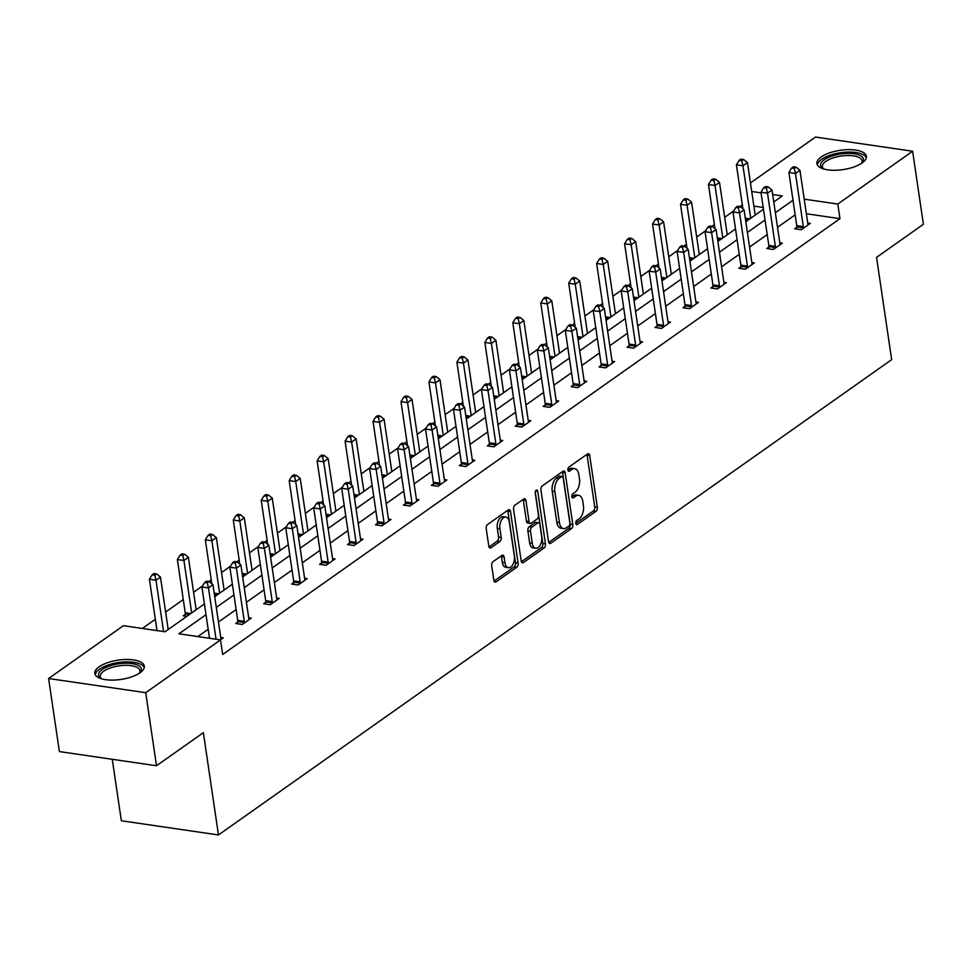 <?xml version="1.0" encoding="UTF-8"?>
<svg xmlns="http://www.w3.org/2000/svg" width="972" height="972" viewBox="0 0 972 972"><rect width="100%" height="100%" fill="white"/><g stroke="black" fill="none" stroke-linecap="round" stroke-linejoin="round"><path stroke-width="1.46" d="M575.801 523.373A2.199 1.239 98.3 0 0 576.712 524.686A2.199 1.239 98.3 0 0 577.319 524.503L596.006 511.321A3.147 1.774 98.3 0 0 597.343 507.202L589.725 455.576A3.147 1.774 98.3 0 0 588.425 453.705A3.147 1.774 98.3 0 0 587.538 453.948L568.851 467.143A2.199 1.239 98.3 0 0 567.915 470.023A2.199 1.239 98.3 0 0 568.827 471.335A2.199 1.239 98.3 0 0 569.446 471.153L571.864 469.452A10.072 5.662 98.3 0 1 574.671 468.662A10.072 5.662 98.3 0 1 578.85 474.652L579.482 478.953A10.072 5.662 98.3 0 1 575.205 492.111L572.787 493.812A2.199 1.239 98.3 0 0 571.864 496.692A2.199 1.239 98.3 0 0 572.775 498.004A2.199 1.239 98.3 0 0 573.383 497.834L575.801 496.121A10.072 5.662 98.3 0 1 578.619 495.331A10.072 5.662 98.3 0 1 582.787 501.333L583.419 505.634A10.072 5.662 98.3 0 1 579.154 518.781L576.736 520.494A2.199 1.239 98.3 0 0 575.801 523.373L593.382 510.932A3.147 1.774 98.3 0 0 594.718 506.825L587.1 455.188A3.147 1.774 98.3 0 0 586.894 454.398M99.083 666.804A25.017 9.744 171.6 0 1 126.19 659.49A25.017 9.744 171.6 0 1 144.306 666.136A25.017 9.744 171.6 0 1 140.029 672.782A25.017 9.744 171.6 0 1 112.922 680.096A25.017 9.744 171.6 0 1 94.806 673.45A25.017 9.744 171.6 0 1 99.083 666.804M821.182 156.966A25.017 9.744 171.6 0 1 848.289 149.652A25.017 9.744 171.6 0 1 866.404 156.298A25.017 9.744 171.6 0 1 862.128 162.944A25.017 9.744 171.6 0 1 835.021 170.258A25.017 9.744 171.6 0 1 816.905 163.612A25.017 9.744 171.6 0 1 821.182 156.966M493.035 561.682A3.147 1.774 98.3 0 0 491.698 565.801L493.849 580.284A3.147 1.774 98.3 0 0 495.149 582.155A3.147 1.774 98.3 0 0 496.024 581.912L516.776 567.259A3.147 1.774 98.3 0 0 518.112 563.153L510.494 511.515A3.147 1.774 98.3 0 0 509.182 509.644A3.147 1.774 98.3 0 0 508.307 509.887L487.555 524.54A3.147 1.774 98.3 0 0 486.219 528.659L488.807 546.155A3.147 1.774 98.3 0 0 490.107 548.026A3.147 1.774 98.3 0 0 490.982 547.783L499.863 541.501A3.147 1.774 98.3 0 0 501.2 537.394L499.924 528.719A8.42 4.739 98.3 0 1 505.841 517.068A8.42 4.739 98.3 0 1 509.328 522.073L514.346 556.069A8.42 4.739 98.3 0 1 508.429 567.721A8.42 4.739 98.3 0 1 504.942 562.703L504.103 557.041A3.147 1.774 98.3 0 0 502.803 555.17A3.147 1.774 98.3 0 0 501.917 555.413L493.035 561.682M750.457 182.967L815.496 137.052L912.611 151.231L923.4 224.289L876.55 257.373L891.652 359.652L218.469 834.948L203.367 732.669L156.504 765.754L145.715 692.696L48.6 678.517L123.408 625.701L165.009 631.776L204.424 603.94M912.611 151.231L837.803 204.047L804.209 199.151M206.015 614.681L178.921 633.805L220.523 639.88L222.685 654.484L839.966 218.664L837.803 204.047M220.523 639.88L145.715 692.696M548.536 541.659A3.147 1.774 98.3 0 0 549.848 543.542A3.147 1.774 98.3 0 0 550.723 543.287L571.475 528.634A3.147 1.774 98.3 0 0 572.812 524.528L565.194 472.902A3.147 1.774 98.3 0 0 563.882 471.019A3.147 1.774 98.3 0 0 563.007 471.274L542.255 485.927A3.147 1.774 98.3 0 0 540.918 490.034L548.536 541.659M544.126 547.953L523.373 562.606A3.147 1.774 98.3 0 1 522.499 562.849A3.147 1.774 98.3 0 1 521.186 560.978L513.568 509.34A3.147 1.774 98.3 0 1 514.905 505.233L523.787 498.964A3.147 1.774 98.3 0 1 524.661 498.721A3.147 1.774 98.3 0 1 525.961 500.592L529.06 521.527A3.147 1.774 98.3 0 0 530.36 523.398A3.147 1.774 98.3 0 0 531.247 523.155L537.139 518.999A3.147 1.774 98.3 0 0 538.464 514.881L535.244 493.083A2.199 1.239 98.3 0 1 536.799 490.034A2.199 1.239 98.3 0 1 537.71 491.346L545.462 543.834A3.147 1.774 98.3 0 1 544.126 547.953L541.501 547.564L521.393 561.767M156.504 765.754L59.389 751.575L48.6 678.517M112.266 759.29L121.342 820.769L218.469 834.948M186.843 616.357L183.21 615.823L185.215 614.413M763.202 207.461L753.871 206.1M742.329 204.849L739.874 206.574M733.593 211.009L724.662 217.315M714.371 224.581L711.917 226.318M705.636 230.753L696.717 237.059M686.414 244.324L683.972 246.05M677.691 250.484L668.76 256.79M658.469 264.056L656.015 265.781M649.733 270.216L640.803 276.522M630.512 283.788L628.07 285.525M621.788 289.96L612.858 296.253M602.567 303.531L600.113 305.257M593.831 309.691L584.901 315.997M574.61 323.263L572.168 324.988M565.874 329.423L556.956 335.729M546.653 342.995L544.211 344.732M537.929 349.167L528.999 355.46M518.708 362.738L516.254 364.464M509.972 368.898L501.054 375.204M490.751 382.47L488.308 384.195M482.027 388.63L473.097 394.936M462.806 402.201L460.351 403.939M454.07 408.374L445.14 414.667M434.849 421.945L432.406 423.671M426.125 428.105L417.195 434.411M406.904 441.677L404.449 443.402M398.168 447.837L389.237 454.143M378.946 461.408L376.492 463.146M370.211 467.581L361.292 473.874M350.989 481.152L348.547 482.877M342.266 487.312L333.335 493.618M323.044 500.884L320.59 502.609M314.308 507.044L305.378 513.35M295.087 520.615L292.645 522.353M286.363 526.788L277.433 533.081M267.142 540.359L264.688 542.084M258.406 546.519L249.476 552.825M239.185 560.091L236.731 561.816M230.449 566.251L221.531 572.557M211.228 579.822L208.786 581.548M202.504 585.995L193.574 592.288M183.283 599.566L165.617 612.032M155.326 619.298L142.349 628.459M793.006 200.232L775.352 212.698M765.049 219.964L747.395 232.43M737.104 239.707L719.45 252.173M709.147 259.439L691.493 271.905M681.202 279.171L663.536 291.636M653.245 298.914L635.591 311.38M625.3 318.646L607.634 331.112M597.343 338.377L579.689 350.843M569.385 358.121L551.732 370.587M541.44 377.853L523.774 390.319M513.483 397.584L495.829 410.05M485.538 417.328L467.872 429.794M457.581 437.06L439.927 449.526M429.624 456.791L411.97 469.257M401.679 476.535L384.013 489.001M373.722 496.267L356.068 508.733M345.777 515.998L328.111 528.464M317.82 535.73L300.166 548.208M289.863 555.474L272.209 567.94M261.918 575.205L244.264 587.671M233.96 594.937L216.306 607.415M773.761 201.969L782.29 195.943L772.667 194.546M761.052 192.845L751.721 191.484M214.715 596.674L232.381 584.208M242.672 576.943L260.326 564.477M270.629 557.199L288.283 544.733M298.574 537.467L316.24 525.002M326.531 517.736L344.185 505.27M354.476 497.992L372.142 485.526M382.433 478.26L400.087 465.795M410.391 458.529L428.045 446.063M438.336 438.797L456.002 426.319M466.293 419.053L483.947 406.588M494.238 399.322L511.904 386.856M522.195 379.59L539.849 367.112M550.152 359.847L567.806 347.381M578.097 340.115L595.751 327.649M606.054 320.383L623.708 307.905M633.999 300.64L651.665 288.174M661.956 280.908L679.61 268.442M689.901 261.176L707.567 248.698M717.858 241.433L735.512 228.967M745.816 221.701L763.47 209.235M795.169 214.848L777.503 227.314M767.212 234.58L749.558 247.046M739.255 254.312L721.601 266.778M711.31 274.055L693.656 286.521M683.352 293.787L665.698 306.253M655.407 313.519L637.741 325.985M627.45 333.25L609.796 345.728M599.505 352.994L581.839 365.46M571.548 372.726L553.894 385.191M543.591 392.457L525.937 404.935M515.646 412.201L497.98 424.667M487.689 431.933L470.035 444.398M459.744 451.664L442.078 464.142M431.787 471.408L414.133 483.874M403.83 491.139L386.176 503.605M375.885 510.871L358.218 523.349M347.927 530.615L330.273 543.081M319.982 550.346L302.316 562.812M292.025 570.078L274.371 582.544M264.068 589.822L246.414 602.288M236.123 609.553L218.469 622.019M208.166 629.285L197.863 636.563M839.966 218.664L806.371 213.755M220.753 637.486L223.281 637.863L220.437 639.868M248.698 617.755L251.226 618.119L242.271 624.449L235.71 623.489L237.715 622.068M276.656 598.023L279.183 598.388L270.216 604.706L263.655 603.758L265.66 602.336M304.601 578.279L307.128 578.656L298.173 584.974L291.612 584.014L293.617 582.605M332.558 558.548L335.085 558.912L326.13 565.242L319.557 564.282L321.562 562.873M360.503 538.816L363.03 539.181L354.075 545.511L347.514 544.551L349.519 543.129M388.46 519.072L390.987 519.449L382.032 525.767L375.471 524.807L377.476 523.398M416.417 499.341L418.944 499.705L409.977 506.035L403.416 505.076L405.421 503.666M444.362 479.609L446.889 479.974L437.935 486.304L431.374 485.344L433.378 483.922M472.319 459.865L474.846 460.242L465.88 466.56L459.319 465.6L461.323 464.191M500.264 440.134L502.791 440.498L493.837 446.828L487.276 445.869L489.281 444.459M528.221 420.402L530.748 420.767L521.794 427.097L515.233 426.137L517.238 424.715M556.178 400.658L558.706 401.035L549.739 407.353L543.178 406.393L545.183 404.984M584.123 380.927L586.651 381.291L577.696 387.621L571.135 386.662L573.14 385.252M612.081 361.195L614.608 361.56L605.641 367.89L599.08 366.93L601.085 365.508M640.026 341.451L642.553 341.828L633.598 348.146L627.037 347.186L629.042 345.777M667.983 321.72L670.51 322.084L661.555 328.415L654.994 327.455L656.987 326.045M695.94 301.988L698.467 302.353L689.5 308.683L682.939 307.723L684.944 306.302M723.885 282.245L726.412 282.621L717.458 288.939L710.897 287.979L712.901 286.57M751.842 262.513L754.369 262.877L745.403 269.208L738.842 268.248L740.846 266.838M779.787 242.781L782.314 243.146L773.36 249.476L766.799 248.516L768.803 247.095M807.744 223.038L810.271 223.414L801.317 229.732L794.744 228.785L796.748 227.363M578.619 495.331L575.995 494.955A10.072 5.662 98.3 0 0 573.176 495.744L575.801 496.121M571.852 496.68L573.176 495.744M574.671 468.662L572.046 468.273A10.072 5.662 98.3 0 0 569.24 469.063L571.864 469.452M567.915 469.998L569.24 469.063M548.743 542.449L568.851 528.258A3.147 1.774 98.3 0 0 570.187 524.139L562.557 472.514A3.147 1.774 98.3 0 0 562.363 471.724M568.948 525.986A2.199 1.239 98.3 0 0 569.884 523.106L563.189 477.787A2.199 1.239 98.3 0 0 562.278 476.474A2.199 1.239 98.3 0 0 561.658 476.657L559.119 478.455A10.072 5.662 98.3 0 0 554.842 491.601L559.41 522.584A10.072 5.662 98.3 0 0 563.59 528.574A10.072 5.662 98.3 0 0 566.397 527.784L568.948 525.986M562.278 476.474L559.653 476.098A2.199 1.239 98.3 0 0 559.034 476.268L561.658 476.657M563.59 528.574L560.966 528.197A10.072 5.662 98.3 0 1 556.786 522.195L552.218 491.225A10.072 5.662 98.3 0 1 556.494 478.066L559.034 476.268M530.36 523.398L527.735 523.021A3.147 1.774 98.3 0 1 526.435 521.15L523.337 500.203A3.147 1.774 98.3 0 0 523.143 499.414M535.256 492.075L542.838 543.457L545.462 543.834M532.267 543.251A8.42 4.739 98.3 0 0 535.754 548.269A8.42 4.739 98.3 0 0 541.671 536.617L539.91 524.637A3.147 1.774 98.3 0 0 538.61 522.766A3.147 1.774 98.3 0 0 537.723 523.009L531.83 527.176A3.147 1.774 98.3 0 0 530.505 531.283L532.267 543.251L529.643 542.874A8.42 4.739 98.3 0 0 533.13 547.88L535.754 548.269M538.61 522.766L535.985 522.377A3.147 1.774 98.3 0 0 535.098 522.632L537.723 523.009M529.643 542.874L527.869 530.894A3.147 1.774 98.3 0 1 529.205 526.788L535.098 522.632M541.501 547.564A3.147 1.774 98.3 0 0 542.838 543.457M508.429 567.721L505.805 567.332A8.42 4.739 98.3 0 1 502.317 562.326L501.479 556.664A3.147 1.774 98.3 0 0 501.273 555.875M505.841 517.068L503.217 516.679A8.42 4.739 98.3 0 0 497.3 528.331L499.924 528.719M489.001 546.944L497.239 541.125A3.147 1.774 98.3 0 0 498.575 537.018L497.3 528.331M494.043 581.074L514.152 566.87A3.147 1.774 98.3 0 0 515.488 562.764L507.87 511.138A3.147 1.774 98.3 0 0 507.663 510.349M755.195 215.067L747.456 162.628L742.973 165.787L736.412 164.827L742.912 208.834M741.794 160.757L743.58 159.493L740.956 159.104L739.17 160.368L741.794 160.757L742.973 165.787L750.724 218.238M743.58 159.493L747.456 162.628M736.412 164.827L739.17 160.368M803.322 228.323L803.358 227.813A3.208 1.798 98.3 0 0 803.322 226.634L795.473 173.453L799.956 170.294L807.805 223.475A3.208 1.798 98.3 0 0 808.097 224.471L808.267 224.824M796.615 229.052L796.797 226.865A3.208 1.798 98.3 0 0 796.761 225.674L788.912 172.494L795.473 173.453L794.282 168.411L796.08 167.148L793.456 166.771L791.658 168.035L794.282 168.411M791.658 168.035L788.912 172.494M799.956 170.294L796.08 167.148M727.25 234.811L719.499 182.359L715.028 185.518L708.467 184.571L714.967 228.578M713.837 180.488L715.635 179.225L713.011 178.836L711.212 180.099L713.837 180.488L715.028 185.518L722.767 237.97M715.635 179.225L719.499 182.359M708.467 184.571L711.212 180.099M699.293 254.543L691.554 202.091L687.07 205.262L680.509 204.302L687.01 248.31M685.892 200.22L687.678 198.956L685.053 198.58L683.255 199.843L685.892 200.22L687.07 205.262L694.822 257.702M687.678 198.956L691.554 202.091M680.509 204.302L683.255 199.843M775.364 248.054L775.401 247.556A3.208 1.798 98.3 0 0 775.377 246.366L767.516 193.185L771.999 190.026L779.86 243.207A3.208 1.798 98.3 0 0 780.139 244.203L780.309 244.567M768.658 248.783L768.84 246.596A3.208 1.798 98.3 0 0 768.816 245.418L760.954 192.225L767.516 193.185L766.337 188.155L768.123 186.891L765.499 186.503L763.713 187.766L766.337 188.155M763.713 187.766L760.954 192.225M771.999 190.026L768.123 186.891M747.407 267.798L747.456 267.288A3.208 1.798 98.3 0 0 747.419 266.109L739.571 212.917L744.054 209.758L751.903 262.938A3.208 1.798 98.3 0 0 752.194 263.947L752.364 264.299M740.713 268.527L740.895 266.328A3.208 1.798 98.3 0 0 740.858 265.149L733.01 211.969L739.571 212.917L738.38 207.887L740.178 206.623L737.554 206.234L735.755 207.51L738.38 207.887M735.755 207.51L733.01 211.969M744.054 209.758L740.178 206.623M823.527 168.934A21.651 8.432 171.6 0 1 823.114 168.691A21.651 8.432 171.6 0 1 824.013 159.906A21.651 8.432 171.6 0 1 843.611 153.612A21.651 8.432 171.6 0 1 861.933 162.956A21.651 8.432 171.6 0 1 861.605 163.308M861.362 163.466A20.048 7.812 -8.4 0 0 862.043 160.83A20.048 7.812 -8.4 0 0 843.708 155.714A20.048 7.812 -8.4 0 0 822.385 166.686A20.048 7.812 -8.4 0 0 823.806 169.007M866.344 157.768A24.859 9.684 -8.4 0 0 843.854 152.325A24.859 9.684 -8.4 0 0 817.391 164.997M101.428 678.76A21.651 8.432 171.6 0 1 101.015 678.529A21.651 8.432 171.6 0 1 101.914 669.744A21.651 8.432 171.6 0 1 121.512 663.439A21.651 8.432 171.6 0 1 139.834 672.794A21.651 8.432 171.6 0 1 139.506 673.146M139.263 673.292A20.048 7.812 -8.4 0 0 139.944 670.668A20.048 7.812 -8.4 0 0 121.609 665.541A20.048 7.812 -8.4 0 0 100.286 676.524A20.048 7.812 -8.4 0 0 101.708 678.845M144.245 667.606A24.859 9.684 -8.4 0 0 121.755 662.151A24.859 9.684 -8.4 0 0 95.292 674.835M671.348 274.274L663.597 221.835L659.125 224.994L652.552 224.034L659.052 268.041M657.935 219.964L659.721 218.7L657.096 218.311L655.31 219.575L657.935 219.964L659.125 224.994L666.865 277.445M659.721 218.7L663.597 221.835M652.552 224.034L655.31 219.575M719.462 287.53L719.499 287.019A3.208 1.798 98.3 0 0 719.474 285.841L711.613 232.66L716.097 229.501L723.946 282.682A3.208 1.798 98.3 0 0 724.237 283.678L724.407 284.031M712.755 288.259L712.938 286.072A3.208 1.798 98.3 0 0 712.913 284.881L705.052 231.701L711.613 232.66L710.435 227.618L712.221 226.355L709.596 225.978L707.81 227.241L710.435 227.618M707.81 227.241L705.052 231.701M716.097 229.501L712.221 226.355M643.391 294.018L635.652 241.566L631.168 244.725L624.607 243.778L631.107 287.785M629.978 239.695L631.776 238.432L629.151 238.043L627.353 239.306L629.978 239.695L631.168 244.725L638.908 297.177M631.776 238.432L635.652 241.566M624.607 243.778L627.353 239.306M691.505 307.261L691.554 306.763A3.208 1.798 98.3 0 0 691.517 305.573L683.668 252.392L688.14 249.233L696.001 302.413A3.208 1.798 98.3 0 0 696.292 303.41L696.462 303.774M684.798 307.99L684.993 305.803A3.208 1.798 98.3 0 0 684.956 304.625L677.107 251.432L683.668 252.392L682.478 247.362L684.276 246.098L681.651 245.709L679.853 246.973L682.478 247.362M679.853 246.973L677.107 251.432M688.14 249.233L684.276 246.098M615.434 313.749L607.694 261.298L603.211 264.469L596.65 263.509L603.15 307.517M602.033 259.427L603.819 258.163L601.194 257.787L599.408 259.05L602.033 259.427L603.211 264.469L610.963 316.908M603.819 258.163L607.694 261.298M596.65 263.509L599.408 259.05M663.56 326.993L663.597 326.495A3.208 1.798 98.3 0 0 663.56 325.316L655.711 272.124L660.195 268.965L668.043 322.145A3.208 1.798 98.3 0 0 668.335 323.154L668.505 323.506M656.853 327.734L657.036 325.535A3.208 1.798 98.3 0 0 656.999 324.356L649.15 271.176L655.711 272.124L654.533 267.093L656.319 265.83L653.694 265.441L651.896 266.717L654.533 267.093M651.896 266.717L649.15 271.176M660.195 268.965L656.319 265.83M587.489 333.481L579.737 281.042L575.266 284.201L568.705 283.241L575.205 327.248M574.075 279.171L575.874 277.895L573.249 277.518L571.451 278.782L574.075 279.171L575.266 284.201L583.006 336.652M575.874 277.895L579.737 281.042M568.705 283.241L571.451 278.782M635.603 346.737L635.639 346.226A3.208 1.798 98.3 0 0 635.615 345.048L627.766 291.867L632.237 288.696L640.098 341.889A3.208 1.798 98.3 0 0 640.378 342.885L640.548 343.238M628.896 347.466L629.078 345.279A3.208 1.798 98.3 0 0 629.054 344.088L621.193 290.907L627.766 291.867L626.576 286.825L628.362 285.561L625.737 285.185L623.951 286.448L626.576 286.825M623.951 286.448L621.193 290.907M632.237 288.696L628.362 285.561M559.532 353.225L551.792 300.773L547.309 303.932L540.748 302.972L547.248 346.992M546.13 298.902L547.916 297.639L545.292 297.25L543.506 298.513L546.13 298.902L547.309 303.932L555.061 356.384M547.916 297.639L551.792 300.773M540.748 302.972L543.506 298.513M607.646 366.468L607.694 365.97A3.208 1.798 98.3 0 0 607.658 364.779L599.809 311.599L604.292 308.44L612.141 361.62A3.208 1.798 98.3 0 0 612.433 362.617L612.603 362.969M600.951 367.197L601.133 365.01A3.208 1.798 98.3 0 0 601.097 363.832L593.248 310.639L599.809 311.599L598.618 306.569L600.417 305.305L597.792 304.916L595.994 306.18L598.618 306.569M595.994 306.18L593.248 310.639M604.292 308.44L600.417 305.305M531.587 372.956L523.835 320.505L519.364 323.676L512.791 322.716L519.291 366.723M518.173 318.634L519.959 317.37L517.335 316.993L515.549 318.257L518.173 318.634L519.364 323.676L527.103 376.115M519.959 317.37L523.835 320.505M512.791 322.716L515.549 318.257M579.701 386.2L579.737 385.702A3.208 1.798 98.3 0 0 579.713 384.523L571.852 331.331L576.335 328.172L584.184 381.352A3.208 1.798 98.3 0 0 584.476 382.361L584.646 382.713M572.994 386.929L573.176 384.742A3.208 1.798 98.3 0 0 573.152 383.563L565.291 330.383L571.852 331.331L570.673 326.3L572.459 325.037L569.835 324.648L568.049 325.912L570.673 326.3M568.049 325.912L565.291 330.383M576.335 328.172L572.459 325.037M503.63 392.688L495.89 340.249L491.407 343.408L484.846 342.448L491.346 386.455M490.216 338.377L492.014 337.102L489.39 336.725L487.592 337.989L490.216 338.377L491.407 343.408L499.146 395.859M492.014 337.102L495.89 340.249M484.846 342.448L487.592 337.989M551.744 405.944L551.792 405.433A3.208 1.798 98.3 0 0 551.756 404.255L543.907 351.074L548.378 347.903L556.239 401.096A3.208 1.798 98.3 0 0 556.531 402.092L556.701 402.444M545.037 406.673L545.231 404.486A3.208 1.798 98.3 0 0 545.195 403.295L537.346 350.114L543.907 351.074L542.716 346.032L544.514 344.768L541.89 344.392L540.092 345.655L542.716 346.032M540.092 345.655L537.346 350.114M548.378 347.903L544.514 344.768M475.685 412.432L467.933 359.98L463.45 363.139L456.889 362.179L463.389 406.199M462.271 358.109L464.057 356.846L461.433 356.457L459.647 357.72L462.271 358.109L463.45 363.139L471.201 415.591M464.057 356.846L467.933 359.98M456.889 362.179L459.647 357.72M523.799 425.675L523.835 425.177A3.208 1.798 98.3 0 0 523.811 423.986L515.95 370.806L520.433 367.647L528.282 420.827A3.208 1.798 98.3 0 0 528.574 421.824L528.744 422.176M517.092 426.404L517.274 424.217A3.208 1.798 98.3 0 0 517.238 423.039L509.389 369.846L515.95 370.806L514.771 365.776L516.557 364.512L513.933 364.123L512.147 365.387L514.771 365.776M512.147 365.387L509.389 369.846M520.433 367.647L516.557 364.512M447.728 432.163L439.988 379.712L435.505 382.883L428.944 381.923L435.444 425.93M434.314 377.841L436.112 376.577L433.488 376.2L431.69 377.464L434.314 377.841L435.505 382.883L443.244 435.322M436.112 376.577L439.988 379.712M428.944 381.923L431.69 377.464M495.842 445.407L495.89 444.909A3.208 1.798 98.3 0 0 495.854 443.73L488.005 390.537L492.476 387.378L500.337 440.559A3.208 1.798 98.3 0 0 500.629 441.567L500.787 441.92M489.135 446.136L489.317 443.949A3.208 1.798 98.3 0 0 489.293 442.77L481.432 389.59L488.005 390.537L486.814 385.507L488.6 384.244L485.976 383.855L484.19 385.119L486.814 385.507M484.19 385.119L481.432 389.59M492.476 387.378L488.6 384.244M419.77 451.895L412.031 399.456L407.547 402.615L400.986 401.655L407.487 445.662M406.369 397.584L408.155 396.309L405.531 395.932L403.745 397.196L406.369 397.584L407.547 402.615L415.299 455.066M408.155 396.309L412.031 399.456M400.986 401.655L403.745 397.196M467.884 465.151L467.933 464.64A3.208 1.798 98.3 0 0 467.897 463.462L460.048 410.281L464.531 407.11L472.38 460.303A3.208 1.798 98.3 0 0 472.671 461.299L472.842 461.651M461.19 465.88L461.372 463.68A3.208 1.798 98.3 0 0 461.336 462.502L453.487 409.321L460.048 410.281L458.857 405.239L460.655 403.975L458.031 403.599L456.233 404.862L458.857 405.239M456.233 404.862L453.487 409.321M464.531 407.11L460.655 403.975M391.825 471.639L384.074 419.187L379.602 422.346L373.041 421.386L379.53 465.406M378.412 417.316L380.21 416.052L377.573 415.664L375.787 416.927L378.412 417.316L379.602 422.346L387.342 474.798M380.21 416.052L384.074 419.187M373.041 421.386L375.787 416.927M439.939 484.882L439.976 484.384A3.208 1.798 98.3 0 0 439.952 483.193L432.09 430.013L436.574 426.854L444.423 480.034A3.208 1.798 98.3 0 0 444.714 481.031L444.884 481.383M433.233 485.611L433.415 483.424A3.208 1.798 98.3 0 0 433.391 482.233L425.529 429.053L432.09 430.013L430.912 424.983L432.698 423.719L430.074 423.33L428.288 424.594L430.912 424.983M428.288 424.594L425.529 429.053M436.574 426.854L432.698 423.719M363.868 491.37L356.129 438.919L351.645 442.09L345.084 441.13L351.585 485.137M350.455 437.048L352.253 435.784L349.628 435.407L347.83 436.671L350.455 437.048L351.645 442.09L359.385 494.529M352.253 435.784L356.129 438.919M345.084 441.13L347.83 436.671M411.982 504.614L412.031 504.116A3.208 1.798 98.3 0 0 411.994 502.937L404.145 449.744L408.617 446.585L416.478 499.766A3.208 1.798 98.3 0 0 416.769 500.774L416.939 501.127M405.275 505.343L405.47 503.156A3.208 1.798 98.3 0 0 405.433 501.977L397.584 448.797L404.145 449.744L402.955 444.714L404.753 443.451L402.129 443.062L400.33 444.326L402.955 444.714M400.33 444.326L397.584 448.797M408.617 446.585L404.753 443.451M335.923 511.102L328.172 458.663L323.688 461.822L317.127 460.862L323.627 504.869M322.51 456.779L324.296 455.516L321.671 455.139L319.885 456.403L322.51 456.779L323.688 461.822L331.44 514.273M324.296 455.516L328.172 458.663M317.127 460.862L319.885 456.403M384.037 524.358L384.074 523.847A3.208 1.798 98.3 0 0 384.049 522.669L376.188 469.488L380.672 466.317L388.521 519.51A3.208 1.798 98.3 0 0 388.812 520.506L388.982 520.858M377.33 525.087L377.513 522.887A3.208 1.798 98.3 0 0 377.476 521.709L369.627 468.528L376.188 469.488L375.01 464.446L376.796 463.182L374.171 462.806L372.385 464.069L375.01 464.446M372.385 464.069L369.627 468.528M380.672 466.317L376.796 463.182M307.966 530.846L300.226 478.394L295.743 481.553L289.182 480.593L295.682 524.613M294.552 476.523L296.351 475.259L293.726 474.871L291.928 476.134L294.552 476.523L295.743 481.553L303.483 534.005M296.351 475.259L300.226 478.394M289.182 480.593L291.928 476.134M356.08 544.089L356.129 543.591A3.208 1.798 98.3 0 0 356.092 542.4L348.243 489.22L352.715 486.061L360.576 539.241A3.208 1.798 98.3 0 0 360.867 540.238L361.037 540.59M349.373 544.818L349.568 542.631A3.208 1.798 98.3 0 0 349.531 541.44L341.682 488.26L348.243 489.22L347.053 484.19L348.839 482.914L346.214 482.537L344.428 483.801L347.053 484.19M344.428 483.801L341.682 488.26M352.715 486.061L348.839 482.914M280.009 550.577L272.269 498.126L267.786 501.297L261.225 500.337L267.725 544.344M266.607 496.255L268.394 494.991L265.769 494.602L263.983 495.878L266.607 496.255L267.786 501.297L275.538 553.736M268.394 494.991L272.269 498.126M261.225 500.337L263.983 495.878M328.135 563.821L328.172 563.323A3.208 1.798 98.3 0 0 328.135 562.144L320.286 508.951L324.77 505.792L332.618 558.973A3.208 1.798 98.3 0 0 332.91 559.981L333.08 560.334M321.428 564.55L321.611 562.363A3.208 1.798 98.3 0 0 321.574 561.184L313.725 507.992L320.286 508.951L319.095 503.921L320.894 502.658L318.269 502.269L316.471 503.532L319.095 503.921M316.471 503.532L313.725 507.992M324.77 505.792L320.894 502.658M252.064 570.309L244.312 517.869L239.841 521.028L233.28 520.069L239.768 564.076M238.65 515.986L240.449 514.723L237.824 514.346L236.026 515.61L238.65 515.986L239.841 521.028L247.581 573.48M240.449 514.723L244.312 517.869M233.28 520.069L236.026 515.61M300.178 583.565L300.214 583.054A3.208 1.798 98.3 0 0 300.19 581.876L292.329 528.695L296.812 525.524L304.673 578.717A3.208 1.798 98.3 0 0 304.953 579.713L305.123 580.065M293.471 584.293L293.653 582.094A3.208 1.798 98.3 0 0 293.629 580.916L285.768 527.735L292.329 528.695L291.15 523.653L292.937 522.389L290.312 522.013L288.526 523.276L291.15 523.653M288.526 523.276L285.768 527.735M296.812 525.524L292.937 522.389M224.107 590.053L216.367 537.601L211.884 540.76L205.323 539.8L211.823 583.82M210.705 535.73L212.491 534.466L209.867 534.078L208.069 535.341L210.705 535.73L211.884 540.76L219.636 593.212M212.491 534.466L216.367 537.601M205.323 539.8L208.069 535.341M272.221 603.296L272.269 602.798A3.208 1.798 98.3 0 0 272.233 601.607L264.384 548.427L268.867 545.268L276.716 598.448A3.208 1.798 98.3 0 0 277.008 599.445L277.178 599.797M265.526 604.025L265.708 601.838A3.208 1.798 98.3 0 0 265.672 600.647L257.823 547.467L264.384 548.427L263.193 543.397L264.992 542.121L262.367 541.744L260.569 543.008L263.193 543.397M260.569 543.008L257.823 547.467M268.867 545.268L264.992 542.121M196.162 609.784L188.41 557.333L183.939 560.504L177.366 559.544L185.227 612.725A3.208 1.798 -81.7 0 1 185.251 613.903L185.069 616.102M182.748 555.462L184.534 554.198L181.91 553.809L180.124 555.085L182.748 555.462L183.939 560.504L191.678 612.943M184.534 554.198L188.41 557.333M177.366 559.544L180.124 555.085M244.276 623.028L244.312 622.53A3.208 1.798 98.3 0 0 244.288 621.351L236.427 568.158L240.91 564.999L248.759 618.18A3.208 1.798 98.3 0 0 249.051 619.188L249.221 619.541M237.569 623.757L237.751 621.57A3.208 1.798 98.3 0 0 237.727 620.391L229.866 567.198L236.427 568.158L235.248 563.128L237.034 561.865L234.41 561.476L232.624 562.739L235.248 563.128M232.624 562.739L229.866 567.198M240.91 564.999L237.034 561.865M168.205 629.516L160.465 577.076L155.982 580.235L149.421 579.276L157.002 630.597M154.791 575.193L156.589 573.93L153.965 573.553L152.167 574.817L154.791 575.193L155.982 580.235L163.563 631.557M156.589 573.93L160.465 577.076M149.421 579.276L152.167 574.817M216.051 639.224L208.482 587.902L212.953 584.731L220.814 637.924A3.208 1.798 98.3 0 0 221.106 638.92L221.276 639.272M209.49 638.264L201.921 586.942L208.482 587.902L207.291 582.86L209.089 581.596L206.465 581.22L204.667 582.483L207.291 582.86M204.667 582.483L201.921 586.942M212.953 584.731L209.089 581.596M576.165 524.345L577.319 524.503M568.292 470.995L569.446 471.153M572.229 497.664L573.383 497.834M587.1 455.188L589.725 455.576M594.718 506.825L597.343 507.202M593.382 510.932L596.006 511.321M562.557 472.514L565.194 472.902M570.187 524.139L572.812 524.528M568.851 528.258L571.475 528.634M549.071 543.044L550.723 543.287M556.494 478.066L559.119 478.455M552.218 491.225L554.842 491.601M556.786 522.195L559.41 522.584M521.721 562.363L523.373 562.606M523.337 500.203L525.961 500.592M526.435 521.15L529.06 521.527M535.548 491.03L537.71 491.346M529.205 526.788L531.83 527.176M527.869 530.894L530.505 531.283M501.479 556.664L504.103 557.041M502.317 562.326L504.942 562.703M498.575 537.018L501.2 537.394M497.239 541.125L499.863 541.501M489.341 547.54L490.982 547.783M507.87 511.138L510.494 511.515M515.488 562.764L518.112 563.153M514.152 566.87L516.776 567.259M494.371 581.669L496.024 581.912M745.293 218.165L749.874 218.834M745.463 219.368L748.489 219.806M803.358 227.813L796.797 226.865M803.322 226.634L796.761 225.674M717.336 237.897L721.917 238.565M717.518 239.1L720.544 239.549M689.391 257.629L693.972 258.309M689.561 258.844L692.586 259.281M775.401 247.556L768.84 246.596M775.377 246.366L768.816 245.418M747.456 267.288L740.895 266.328M747.419 266.109L740.858 265.149M661.434 277.372L666.014 278.041M661.616 278.575L664.641 279.013M719.499 287.019L712.938 286.072M719.474 285.841L712.913 284.881M633.477 297.104L638.069 297.772M633.659 298.307L636.684 298.756M691.554 306.763L684.993 305.803M691.517 305.573L684.956 304.625M605.532 316.836L610.112 317.516M605.702 318.038L608.727 318.488M663.597 326.495L657.036 325.535M663.56 325.316L656.999 324.356M577.575 336.579L582.167 337.248M577.757 337.782L580.782 338.22M635.639 346.226L629.078 345.279M635.615 345.048L629.054 344.088M549.63 356.311L554.21 356.979M549.8 357.514L552.825 357.951M607.694 365.97L601.133 365.01M607.658 364.779L601.097 363.832M521.672 376.043L526.253 376.711M521.855 377.245L524.88 377.695M579.737 385.702L573.176 384.742M579.713 384.523L573.152 383.563M493.715 395.786L498.308 396.455M493.898 396.989L496.923 397.427M551.792 405.433L545.231 404.486M551.756 404.255L545.195 403.295M465.77 415.518L470.351 416.186M465.94 416.721L468.966 417.158M523.835 425.177L517.274 424.217M523.811 423.986L517.238 423.039M437.813 435.249L442.406 435.918M437.995 436.452L441.021 436.902M495.89 444.909L489.317 443.949M495.854 443.73L489.293 442.77M409.868 454.993L414.449 455.661M410.038 456.196L413.064 456.633M467.933 464.64L461.372 463.68M467.897 463.462L461.336 462.502M381.911 474.725L386.492 475.393M382.093 475.928L385.119 476.365M439.976 484.384L433.415 483.424M439.952 483.193L433.391 482.233M353.954 494.456L358.547 495.125M354.136 495.659L357.161 496.109M412.031 504.116L405.47 503.156M411.994 502.937L405.433 501.977M326.009 514.2L330.589 514.868M326.179 515.403L329.204 515.84M384.074 523.847L377.513 522.887M384.049 522.669L377.476 521.709M298.052 533.932L302.644 534.6M298.234 535.135L301.259 535.572M356.129 543.591L349.568 542.631M356.092 542.4L349.531 541.44M270.107 553.663L274.687 554.332M270.277 554.866L273.302 555.316M328.172 563.323L321.611 562.363M328.135 562.144L321.574 561.184M242.15 573.407L246.73 574.075M242.332 574.61L245.357 575.047M300.214 583.054L293.653 582.094M300.19 581.876L293.629 580.916M214.192 593.139L218.785 593.807M214.375 594.342L217.4 594.779M272.269 602.798L265.708 601.838M272.233 601.607L265.672 600.647M185.227 612.725L190.828 613.539M185.251 613.903L189.455 614.523M244.312 622.53L237.751 621.57M244.288 621.351L237.727 620.391"/></g></svg>
